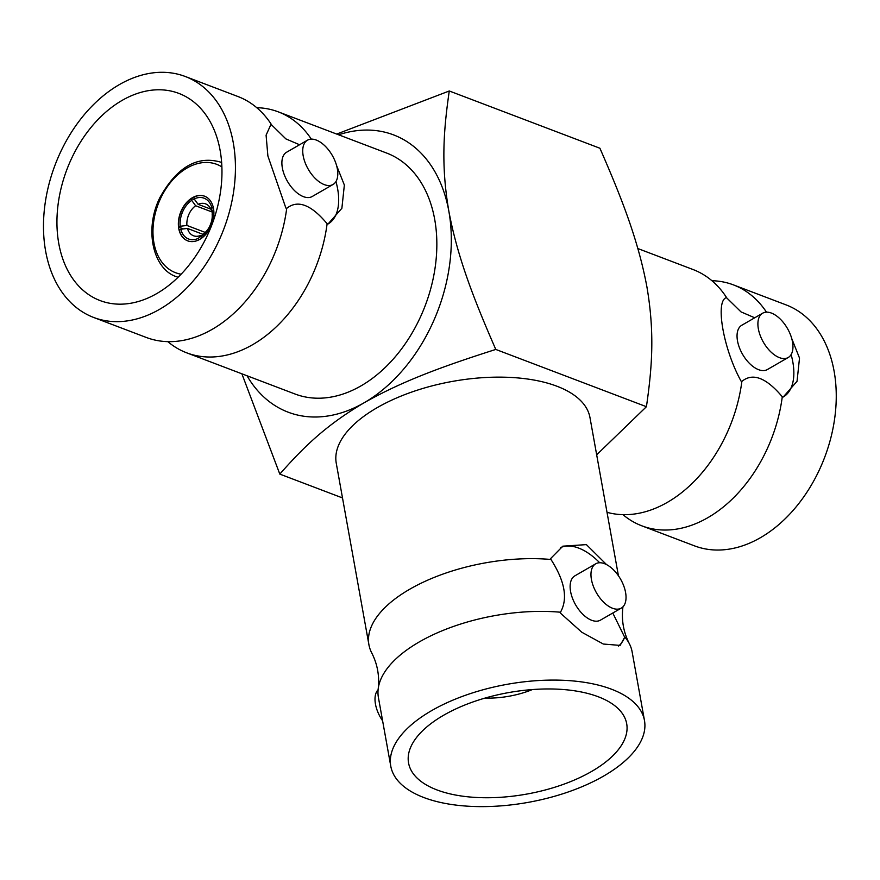 <?xml version="1.0" encoding="UTF-8"?>
<svg xmlns="http://www.w3.org/2000/svg" width="880" height="880" viewBox="0 0 880 880"><rect width="100%" height="100%" fill="white"/><g stroke="black" fill="none" stroke-linecap="round" stroke-linejoin="round"><path stroke-width="1.32" d="M637.879 248.556L693.044 269.533A128.887 90.244 110.8 0 1 714.12 282.667A128.887 90.244 110.8 0 1 726.869 298.034L726.044 297.726C715.121 302.005 723.635 349.679 741.048 381.084L741.873 381.392A128.887 90.244 110.8 0 1 625.922 514.668A128.887 90.244 110.8 0 1 607.013 512.314M622.974 514.657A128.887 90.244 -69.2 0 0 641.85 525.844A128.887 90.244 -69.2 0 0 782.276 396.759C766.161 377.619 752.697 372.504 741.873 381.392M788.216 357.511L767.36 369.545A25.575 13.849 -120 0 1 742.577 354.321A25.575 13.849 -120 0 1 741.796 325.248L762.641 313.214A25.575 13.849 60 0 0 763.433 342.287A25.575 13.849 60 0 0 788.216 357.511A25.575 13.849 60 0 0 792.495 341.847A25.575 13.849 60 0 0 779.966 318.791A25.575 13.849 60 0 0 762.641 313.214M726.869 298.034L741.004 311.883L754.71 317.79M782.276 396.759L783.255 396.99L797.049 381.293L799.513 358.061L791.736 338.536M791.12 354.585A57.288 31.031 -120 0 1 783.233 397.001L783.255 396.99M766.48 312.158A128.887 90.244 -69.2 0 0 733.447 284.889A128.887 90.244 -69.2 0 0 711.909 280.709M733.447 284.889L786.071 304.887A128.887 90.244 110.8 0 1 834.108 371.206A128.887 90.244 110.8 0 1 797.808 504.801A128.887 90.244 110.8 0 1 694.474 545.853L641.85 525.844M485.056 698.082A57.97 26.961 169.8 0 0 532.378 689.568M378.092 689.766A25.575 13.849 60 0 0 382.602 720.808M612.513 608.245A25.575 13.849 -120 0 1 593.318 586.19A25.575 13.849 -120 0 1 595.716 563.805A25.575 13.849 -120 0 1 620.499 579.029A25.575 13.849 -120 0 1 621.291 608.113A25.575 13.849 -120 0 1 612.513 608.245M560.681 547.536A57.288 31.031 -120 0 1 599.698 562.749M618.453 646.129A57.288 31.031 60 0 0 624.525 637.593L620.114 645.403L603.339 644.039L581.812 632.247L560.659 613.316L560.472 612.227A128.887 59.961 169.8 0 0 378.213 688.71C379.621 676.181 377.487 664.29 371.789 653.037A128.887 59.961 -10.2 0 1 368.918 644.743A128.887 59.961 -10.2 0 1 423.599 582.021A128.887 59.961 -10.2 0 1 550.979 559.482L550.781 558.404L562.837 546.172L586.388 544.621L606.562 564.608M595.716 563.805L574.871 575.85A25.575 13.849 60 0 0 572.473 598.224A25.575 13.849 60 0 0 591.657 620.279A25.575 13.849 60 0 0 600.435 620.147L621.291 608.113M644.479 720.533A128.887 59.961 -10.2 0 1 528.242 802.362A128.887 59.961 -10.2 0 1 390.775 766.183A128.887 59.961 -10.2 0 1 466.565 694.892A128.887 59.961 -10.2 0 1 611.457 689.194A128.887 59.961 -10.2 0 1 644.479 720.533L632.126 651.838A128.887 59.961 169.8 0 0 629.255 643.533A128.887 59.961 169.8 0 0 624.327 636.504L624.525 637.593M624.327 636.504L612.788 613.019M550.979 559.482C564.894 581.207 568.051 598.785 560.472 612.227M378.213 688.71A128.887 59.961 169.8 0 0 378.411 697.488L390.775 766.183M622.952 606.815A128.887 59.961 -10.2 0 1 622.831 607.871C621.423 620.4 623.557 632.291 629.255 643.533M436.953 789.921A110.825 51.546 -10.2 0 1 408.562 762.982A110.825 51.546 -10.2 0 1 508.497 692.615A110.825 51.546 -10.2 0 1 626.692 723.734A110.825 51.546 -10.2 0 1 561.528 785.015A110.825 51.546 -10.2 0 1 436.953 789.921M618.431 575.773L589.974 417.582A128.887 59.961 169.8 0 0 518.32 377.971A128.887 59.961 169.8 0 0 390.94 400.51A128.887 59.961 169.8 0 0 336.259 463.232L368.918 644.743M247.027 375.76A148.324 103.851 -69.2 0 0 364.122 402.765A148.324 103.851 -69.2 0 0 448.844 211.211C440.902 164.89 443.564 130.537 449.273 90.981L599.918 148.247C621.764 198.308 638.044 239.811 646.844 286.484C654.753 332.497 652.168 367.015 646.426 406.703L596.673 454.806M93.654 317.46A128.887 90.244 110.8 0 1 55.11 164.912A128.887 90.244 110.8 0 1 185.262 76.494A128.887 90.244 110.8 0 1 233.288 142.813A128.887 90.244 110.8 0 1 196.988 276.408A128.887 90.244 110.8 0 1 93.654 317.46L146.278 337.458A128.887 90.244 -69.2 0 0 170.764 341.649A128.887 90.244 -69.2 0 0 286.715 208.362C297.693 199.485 311.168 204.6 327.118 223.729A128.887 90.244 110.8 0 1 186.681 352.825L295.064 394.02A128.887 90.244 -69.2 0 0 398.398 352.979A128.887 90.244 -69.2 0 0 434.698 219.384A128.887 90.244 -69.2 0 0 386.672 153.065L278.289 111.859A128.887 90.244 110.8 0 1 311.311 139.128M241.879 373.802L279.807 474.1C303.501 447.26 325.677 425.359 364.122 402.765C403.106 380.655 444.367 365.86 495.781 349.437C473.847 299.178 457.567 257.565 448.844 211.211A148.324 103.851 -69.2 0 0 338.624 134.794M449.273 90.981L336.699 134.068M279.807 474.1L342.507 497.937M495.781 349.437L646.426 406.703M303.193 155.848A25.575 13.849 -120 0 1 307.483 140.184A25.575 13.849 -120 0 1 332.266 155.408A25.575 13.849 -120 0 1 333.047 184.481A25.575 13.849 -120 0 1 315.733 178.904A25.575 13.849 -120 0 1 303.193 155.848M335.951 181.566A57.288 31.031 -120 0 1 328.064 223.971L327.118 223.729M336.567 165.495L344.355 185.031L341.88 208.285L328.086 223.96M307.483 140.184L286.627 152.218A25.575 13.849 60 0 0 282.348 167.882A25.575 13.849 60 0 0 294.877 190.938A25.575 13.849 60 0 0 312.202 196.515L333.047 184.481M270.886 124.696A57.288 31.031 60 0 0 270.798 124.74L271.711 125.004A128.887 90.244 -69.2 0 0 258.962 109.637A128.887 90.244 -69.2 0 0 237.886 96.503L185.262 76.494M286.715 208.362L285.879 208.054L267.883 155.969L266.09 135.168L270.809 124.729M299.563 144.749L285.901 138.908L271.711 125.004M256.751 107.69A128.887 90.244 110.8 0 1 278.289 111.859M186.681 352.825A128.887 90.244 110.8 0 1 167.816 341.638M58.784 243.54A110.825 77.583 110.8 0 1 89.991 128.678A110.825 77.583 110.8 0 1 178.838 93.39A110.825 77.583 110.8 0 1 211.981 224.543A110.825 77.583 110.8 0 1 100.078 300.564A110.825 77.583 110.8 0 1 58.784 243.54M212.355 212.102L195.635 205.755L191.697 200.365A21.824 15.279 -69.2 0 0 180.246 226.259L186.923 225.456L205.216 232.419M180.246 226.259L178.75 227.128A23.87 16.709 110.8 0 1 191.378 198.583L194.909 199.914M183.458 228.91L178.75 227.128M191.697 200.365L191.378 198.583M212.41 211.497L211.618 211.2L211.926 207.977A21.824 15.279 -69.2 0 0 194.183 198.935L198.121 204.325L210.892 209.176M194.183 198.935L193.864 197.142A23.87 16.709 110.8 0 1 204.721 196.251M211.926 207.977L213.235 207.218M209.077 227.491A17.05 11.935 110.8 0 1 203.445 233.882L201.003 236.841A21.824 15.279 -69.2 0 0 208.835 227.931A21.824 15.279 -69.2 0 0 211.882 219.923A21.824 15.279 -69.2 0 0 212.454 210.947L212.157 214.17A17.05 11.935 110.8 0 1 211.761 220.418M212.454 210.947L213.752 210.199M201.003 236.841L201.289 238.414M203.049 234.355L187.462 228.426L180.785 229.229A21.824 15.279 -69.2 0 0 198.517 238.271L200.959 235.312L201.949 235.686M198.517 238.271L198.814 239.877M180.785 229.229L179.289 230.098A23.87 16.709 110.8 0 0 187.759 240.867M187.462 228.426A17.05 11.935 -69.2 0 0 193.479 235.752A17.05 11.935 -69.2 0 0 200.959 235.312M186.923 225.456A17.05 11.935 110.8 0 1 195.635 205.755M211.618 211.2A17.05 11.935 -69.2 0 0 205.601 203.874A17.05 11.935 -69.2 0 0 198.121 204.325M213.499 208.483A23.87 16.709 110.8 0 1 206.778 233.233A23.87 16.709 110.8 0 1 187.649 240.834A23.87 16.709 110.8 0 1 180.51 212.575A23.87 16.709 110.8 0 1 204.611 196.207A23.87 16.709 110.8 0 1 213.499 208.483M221.892 166.925A57.97 40.59 -69.2 0 0 158.191 204.094A57.97 40.59 -69.2 0 0 181.115 274.197M178.068 277.277A61.38 42.977 110.8 0 1 176.594 276.76C153.241 269.412 143.803 229.856 159.896 197.593C176.737 167.387 196.834 155.529 220.209 162.008A61.38 42.977 110.8 0 1 221.661 162.602L220.209 162.008M176.594 276.76L178.035 277.299"/></g></svg>
